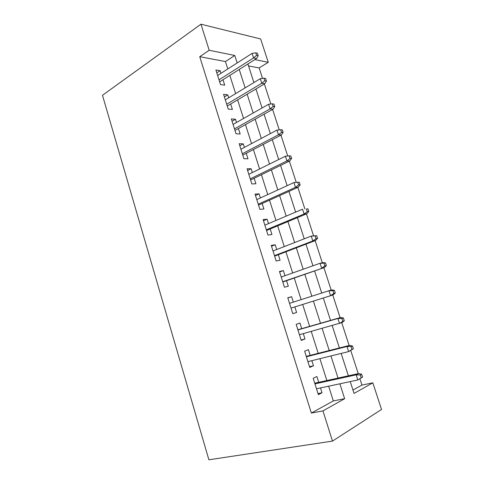 <?xml version="1.0" encoding="UTF-8"?>
<svg xmlns="http://www.w3.org/2000/svg" width="484" height="484" viewBox="0 0 484 484"><rect width="100%" height="100%" fill="white"/><g stroke="black" fill="none" stroke-linecap="round" stroke-linejoin="round"><path stroke-width="0.73" d="M352.969 390.056L361.959 385.082L372.837 382.832L381.525 409.458L332.484 441.099L208.888 459.8L102.475 95.294L200.969 24.2L209.191 50.263L199.741 56.695L311.357 413.07L333.337 400.915L328.66 386.196M200.969 24.2L260.64 38.968L268.263 62.321L254.88 59.586M262.552 78.402L259.158 67.941L268.263 62.321M361.959 385.082L359.939 378.839M358.245 373.624L350.785 350.61M349.127 345.491L341.728 322.671M340.101 317.649L332.768 295.028M331.165 290.079L323.911 267.7M322.314 262.764L315.144 240.651M313.547 235.726L306.463 213.88M304.872 208.967L297.872 187.375M296.262 182.401L289.372 161.136M287.708 156.005L280.95 135.157M279.238 129.875L272.613 109.438M270.852 104.012L264.361 83.974M318.714 382.33L316.875 376.522L313.184 378.288L318.357 394.678L322.017 392.778L320.487 387.938M310.177 355.353L308.375 349.648L304.63 351.184L309.748 367.41L313.463 365.741L311.853 360.659M301.726 328.642L299.953 323.04L296.16 324.347L301.229 340.415L304.993 338.969L303.311 333.651M293.34 302.131L291.622 296.692L287.774 297.775L292.796 313.686L296.613 312.47L294.859 306.929M284.979 275.705L283.364 270.598L279.474 271.47L284.447 287.224L288.307 286.226L286.558 280.696M276.703 249.538L275.19 244.765L271.258 245.418L276.176 261.021L280.085 260.235L278.342 254.717M268.505 223.626L267.101 219.173L263.114 219.621L267.991 235.073L271.947 234.498L270.205 228.986M260.392 197.968L259.085 193.836L255.056 194.078L259.884 209.378L263.883 209.009L262.14 203.51M252.352 172.558L251.142 168.734L247.07 168.777L251.849 183.932L255.897 183.769L254.161 178.275M244.39 147.39L243.283 143.875L239.163 143.724L243.9 158.728L247.989 158.764L246.253 153.283M236.507 122.47L235.49 119.258L231.334 118.907L236.023 133.772L240.155 134.001L238.424 128.526M228.696 97.786L227.776 94.864L223.578 94.332L228.224 109.051L232.393 109.475L230.668 104.006M259.158 67.941L248.534 65.927M326.857 380.539L319.906 358.674M318.206 353.32L311.248 331.431M309.639 326.373L302.675 304.478M301.139 299.632L294.26 278.016M292.663 272.982L285.929 251.813M284.271 246.592L277.683 225.871M275.965 220.462L269.515 200.176M267.737 194.592L261.427 174.736M259.593 168.977L253.416 149.538M251.529 143.603L245.479 124.588M243.537 118.483L237.62 99.867M235.629 93.6L229.839 75.389M227.795 68.958L225.441 61.559L199.741 56.695M220.964 73.338L220.129 70.706L215.894 69.98L220.498 84.561L224.709 85.172L222.985 79.715M332.484 441.099L322.961 410.898L344.644 398.701L339.871 383.8M311.357 413.07L322.961 410.898M350.241 381.592L354.046 393.407L372.837 382.832M247.911 63.985L253.894 82.57M255.957 88.971L262.08 107.968M264.089 114.2L270.344 133.62M272.298 139.676L278.693 159.526M280.587 165.407L287.121 185.693M288.96 191.398L295.639 212.125M297.418 217.649L304.242 238.824M305.961 244.16L312.93 265.795M314.588 270.943L321.709 293.044M323.306 297.999L330.524 320.39M332.187 325.563L339.399 347.954M341.166 353.429L348.371 375.802M237.154 62.962L234.758 55.478L209.191 50.263M338.038 378.077L330.953 355.946M329.223 350.531L322.132 328.382M320.493 323.264L313.402 301.108M311.829 296.208L304.829 274.337M303.196 269.243L296.341 247.838M294.653 242.551L287.944 221.593M286.189 216.13L279.625 195.615M277.816 189.964L271.391 169.89M269.521 164.064L263.229 144.413M261.312 138.412L255.153 119.185M253.18 113.014L247.155 94.205M245.128 87.864L239.235 69.46M225.441 61.559L234.758 55.478M333.337 400.915L344.644 398.701M216.802 72.854L220.129 70.706M224.394 96.921L227.776 94.864M232.06 121.218L235.49 119.258M239.804 145.744L243.283 143.875M247.614 170.501L251.142 168.734M255.504 195.5L259.085 193.836M263.465 220.734L267.101 219.173M271.506 246.217L275.19 244.765M279.625 271.947L283.364 270.598M287.823 297.932L291.622 296.692M292.784 313.644L296.613 312.47M301.108 340.034L304.993 338.969M309.524 366.69L313.463 365.741M318.018 393.607L322.017 392.778M219.633 81.832L256.544 58.534L253.574 57.923L219.004 79.842M256.574 55.358L258.22 55.708L257.403 53.192L255.752 52.829L256.574 55.358L253.574 57.923L252.103 53.379L217.631 75.474M256.544 58.534L258.22 55.708M255.752 52.829L252.103 53.379M227.268 106.026L264.724 83.756L261.784 83.29L226.706 104.235M264.815 80.761L266.448 81.028L265.619 78.487L263.986 78.208L264.815 80.761L261.784 83.29L260.301 78.704L225.314 99.831M264.724 83.756L266.448 81.028M263.986 78.208L260.301 78.704M234.976 130.45L272.982 109.233L270.078 108.912L234.474 128.871M273.139 106.413L274.749 106.601L273.914 104.036L272.304 103.836L273.139 106.413L270.078 108.912L268.578 104.284L233.07 124.418M272.982 109.233L274.749 106.601M272.304 103.836L268.578 104.284M242.756 155.104L281.325 134.963L278.457 134.794L242.327 153.737M281.549 132.332L283.14 132.428L282.293 129.839L280.702 129.724L281.549 132.332L278.457 134.794L276.945 130.117L240.905 149.241M281.325 134.963L283.14 132.428M280.702 129.724L276.945 130.117M250.609 180L289.753 160.948L286.915 160.936L250.246 178.844M290.037 158.504L291.61 158.522L290.757 155.902L289.184 155.878L290.037 158.504L286.915 160.936L285.391 156.211L248.812 174.307M289.753 160.948L291.61 158.522M289.184 155.878L285.391 156.211M258.541 205.131L298.265 187.199L295.464 187.344L258.244 204.194M298.616 184.948L300.171 184.876L299.306 182.226L297.757 182.293L298.616 184.948L295.464 187.344L293.921 182.571L256.798 199.614M298.265 187.199L300.171 184.876M297.757 182.293L293.921 182.571M266.551 230.511L306.862 213.716L304.103 214.019L266.327 229.797M307.286 211.659L308.816 211.496L307.945 208.822L306.414 208.979L307.286 211.659L304.103 214.019L302.542 209.197L264.863 225.169M306.414 208.979L307.945 208.822M306.862 213.716L308.816 211.496M274.634 256.133L315.544 240.5L312.821 240.971L274.482 255.643M316.04 238.648L317.546 238.394L316.669 235.69L315.163 235.938L316.04 238.648L312.821 240.971L311.248 236.095L273.006 250.972M315.163 235.938L311.248 236.095L316.669 235.69M315.544 240.5L317.546 238.394M282.801 282.003L324.316 267.561L282.716 281.748M324.885 265.91L326.373 265.565L325.484 262.836L323.996 263.175L324.885 265.91L321.636 268.197L320.045 263.278L281.228 277.029M323.996 263.175L320.045 263.278L322.731 262.667L325.484 262.836M324.316 267.561L326.373 265.565M333.821 293.461L335.285 293.02L334.39 290.261L332.925 290.69L333.821 293.461L330.542 295.706L291.035 308.114L333.18 294.901L330.542 295.706L328.932 290.733L289.535 303.347M332.925 290.69L328.932 290.733L331.582 289.958L334.39 290.261M333.18 294.901L335.285 293.02M344.293 320.753L343.386 317.97L341.946 318.496L342.853 321.297L344.293 320.753L342.14 322.519L299.439 334.734M342.853 321.297L339.538 323.506L337.911 318.478L340.518 317.528L297.866 329.743M341.946 318.496L337.911 318.478L297.92 329.925M343.386 317.97L340.518 317.528M353.393 348.782L352.479 345.969L351.063 346.598L351.983 349.424L353.393 348.782L348.631 351.59L307.927 361.627M351.983 349.424L348.631 351.59L346.986 346.514L349.551 345.382L306.257 356.345M351.063 346.598L346.986 346.514L306.39 356.769M352.479 345.969L349.551 345.382M362.595 377.103L361.669 374.259L360.277 374.991L361.203 377.847L362.595 377.103L357.815 379.97L316.494 388.791M361.203 377.847L357.815 379.97L356.157 374.84L358.674 373.533L314.733 383.207M360.277 374.991L356.157 374.84L314.945 383.879M361.669 374.259L358.674 373.533"/></g></svg>

